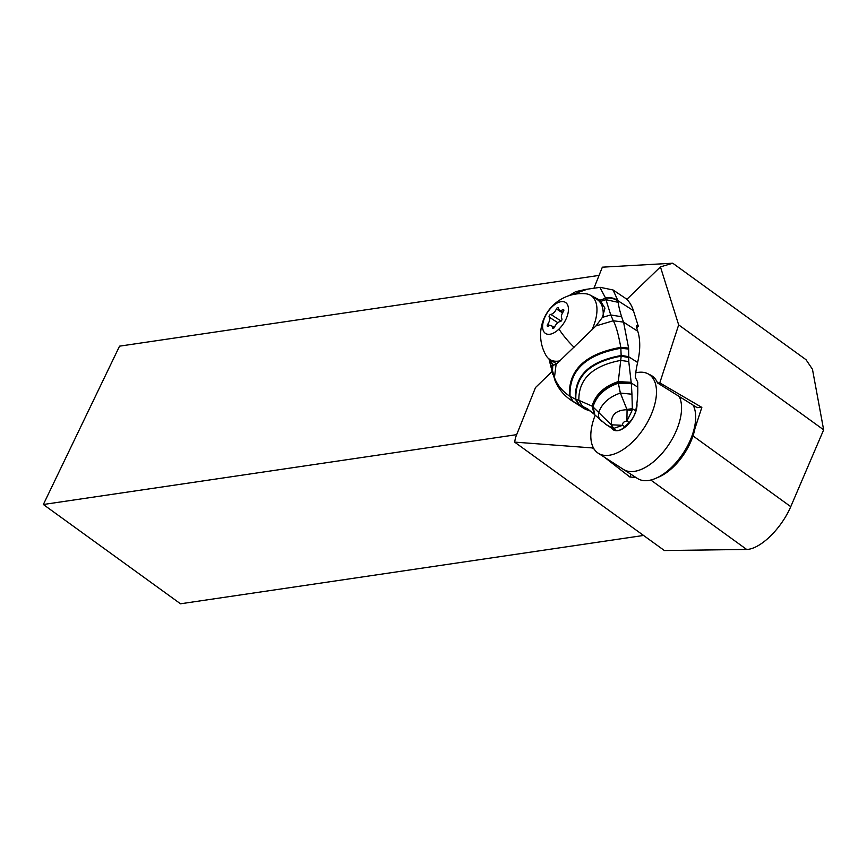 <?xml version="1.0" encoding="UTF-8"?>
<svg xmlns="http://www.w3.org/2000/svg" width="867" height="867" viewBox="0 0 867 867"><rect width="100%" height="100%" fill="white"/><g stroke="black" fill="none" stroke-linecap="round" stroke-linejoin="round"><path stroke-width="1.3" d="M639.846 372.214A46.872 24.785 122.8 0 1 649.004 374.403A46.872 24.785 122.8 0 1 648.765 419.834A46.872 24.785 122.8 0 1 607.442 455.435A46.872 24.785 122.8 0 1 598.273 453.246A46.872 24.785 122.8 0 1 595.163 415.25A46.872 24.785 122.8 0 0 607.442 455.435A46.872 24.785 122.8 0 0 652.201 412.215A46.872 24.785 122.8 0 0 639.846 372.214A46.872 24.785 122.8 0 0 635.76 372.832A46.872 24.785 122.8 0 1 639.846 372.214M611.614 428.081A19.041 10.068 -57.2 0 0 613.337 429.848A19.041 10.068 -57.2 0 0 617.055 430.736A19.041 10.068 -57.2 0 0 630.992 420.918A19.041 10.068 -57.2 0 0 636.898 403.372M655.994 478.237A46.872 24.785 -57.2 0 0 691.4 437.445A46.872 24.785 -57.2 0 0 695.67 416.572L695.724 420.04A43.187 22.835 -57.2 0 1 694.879 428.764A43.187 22.835 -57.2 0 1 691.779 439.266A43.187 22.835 -57.2 0 1 659.169 476.85L655.994 478.237A46.872 24.785 -57.2 0 1 646.641 480.665A46.872 24.785 -57.2 0 1 637.483 478.476L623.362 469.383A46.872 24.785 -57.2 0 0 632.52 471.572A46.872 24.785 -57.2 0 0 670.289 442.235A46.872 24.785 -57.2 0 0 679.229 396.49A46.872 24.785 122.8 0 1 677.279 428.352A46.872 24.785 122.8 0 1 623.362 469.383L598.273 453.246M516.678 434.649L43.35 504.496L180.509 603.79L643.563 535.459M551.965 371.64L535.524 387.516L515.562 437.434L514.619 442.116L664.404 550.545L746.66 549.44A42.678 18.326 -54.1 0 0 789.338 509.785A42.678 18.326 -54.1 0 0 790.758 506.664L823.65 429.837L812.455 369.244L806.017 359.697L672.738 263.21L660.437 266.895L678.666 324.887L659.798 382.867L657.565 382.997A47.241 24.98 -57.2 0 0 651.691 375.693A47.241 24.98 -57.2 0 0 649.025 374.414M593.917 288.288L602.348 267.177L672.738 263.21M626.83 299.353L660.437 266.895M592.952 446.895L592.54 447.946L514.619 442.116M637.169 372.539A36.913 19.518 -57.2 0 0 635.793 372.561M635.912 477.468L629.865 477.013L630.938 474.26M592.54 447.946L594.307 449.312M604.451 457.223L629.865 477.013M694.879 428.764L701.837 407.382L659.798 382.867M657.565 382.997L697.133 407.642L701.837 407.382M823.65 429.837L678.666 324.887M599.064 275.403L119.548 346.161L43.35 504.496M695.67 416.572A46.872 24.785 -57.2 0 0 693.134 405.149M599.91 287.378L605.415 297.782A14.761 12.832 -3.8 0 1 617.987 300.751L633.398 310.614A73.825 39.362 -57.4 0 0 626.364 298.898L613.045 289.968L600.192 287.335L585.258 289.48M633.398 310.614L638.318 326.263L636.703 327.824M590.741 295.409L599.953 300.21L605.513 298.291L610.736 314.959L621.639 316.737A142.957 49.343 -134 0 1 618.149 302.323A54.48 18.803 -134 0 1 618.019 301.174A54.491 18.814 -134 0 1 617.987 300.751L613.045 289.968M629.16 422.543L626.917 421.113L627.058 409.723C615.863 410.08 610.661 415.109 611.441 424.808L612.33 428.038L606.022 424.516L611.094 427.745A110.727 59.032 -57.4 0 0 615.668 430.173A13.287 7.088 -57.4 0 0 624.804 426.737L629.16 422.543A13.287 7.088 -57.4 0 0 635.695 410.839A110.727 59.032 -57.4 0 0 637.754 387.148A88.586 47.23 122.6 0 1 637.765 382.174L635.305 377.416A88.586 47.23 122.6 0 1 637.624 362.471A73.825 39.362 -57.4 0 0 637.787 331.292L636.389 326.816A3.696 1.279 46 0 1 636.454 325.851A3.696 1.279 46 0 1 638.318 326.263M631.133 382.325L618.29 381.588L618.29 382.466L631.241 382.986L628.77 361.582L628.608 348.09L623.579 322.21A106.457 36.728 -134 0 1 621.639 316.737M615.668 430.173L612.33 428.038L613.045 428.298L611.192 424.722L592.302 406.244C595.683 394.767 604.342 386.66 618.279 381.935L631.176 382.596M618.29 382.466L618.323 383.171L631.339 383.68L631.241 382.986L637.754 387.148M631.284 383.322L618.301 382.813C604.787 387.516 596.29 395.439 592.811 406.58L594.827 414.881L593.017 406.731C596.539 395.71 604.971 387.863 618.323 383.171L620.371 393.054L631.945 394.225L631.339 383.68M602.283 421.828C599.162 419.671 597.948 416.561 598.642 412.508C601.958 403.372 609.198 396.891 620.371 393.054L627.058 409.723L632 410.676L632.173 409.809L627.058 409.387L632.346 408.693L631.945 394.225M632 410.676L626.917 421.113C623.861 421.438 622.419 422.836 622.593 425.329L611.441 424.808L613.63 428.428L622.593 425.329L624.804 426.737M613.045 428.298L613.63 428.428M606.022 424.516L594.86 414.914L593.104 406.807M599.953 300.21L604.949 308.143L602.424 317.355L610.736 314.959L613.294 320.768C615.895 325.374 618.399 334.228 620.805 347.353C585.366 353.725 568.243 369.927 569.424 395.97C562.347 391.223 557.362 385.132 554.468 377.687L555.01 380.515C558.619 389.218 564.417 396.089 572.426 401.118L587.815 409.04L594.318 414.339L592.107 406.124L594.166 414.112M572.426 401.118L583.058 407.913A73.825 39.362 -57.4 0 0 588.108 410.275A88.586 47.23 122.6 0 1 591.218 411.489M582.31 405.962L578.853 400.337L575.861 399.362L579.264 404.586M578.853 400.337L592.107 406.124C595.445 394.518 604.169 386.335 618.29 381.588L620.718 360.39C592.454 365.798 578.495 379.117 578.853 400.337M632.173 409.809L632.346 408.693L635.695 410.839M628.618 357.497L621.184 356.185L620.718 360.39L628.77 361.582M588.108 410.275L579.134 404.542L575.861 399.362C574.897 376.213 590.004 361.821 621.184 356.185L620.805 347.353L628.608 348.09M575.71 399.297L570.074 396.403L573.26 401.638M572.654 401.258L570.074 396.403C568.86 370.588 585.81 354.538 620.924 348.252L628.662 349.076M602.424 317.355L595.976 325.905L556.105 364.389L554.436 377.589L549.331 359.155M554.978 380.44L552.463 371.694L552.788 364.964M550.187 359.729L553.135 365.148L556.105 364.389M569.489 295.517L587.262 289.231M618.019 301.174A14.761 12.745 175 0 0 605.513 298.291L605.415 297.782M553.536 365.256A40.597 21.642 122.6 0 1 550.415 360.965M623.557 322.123L613.294 320.768L595.976 325.905M637.624 362.471L628.608 356.716L621.249 355.351M603.15 315.935A38.018 20.104 -57.2 0 0 597.168 299.538L590.904 295.517A38.018 20.104 122.8 0 1 591.641 330.479M560.353 360.77A38.018 20.104 122.8 0 1 549.765 359.458L556.029 363.49A38.018 20.104 -57.2 0 0 556.766 363.923M549.765 359.458A38.018 20.104 122.8 0 1 546.004 355.405A41.334 41.334 0 0 1 553.211 305.206A41.334 14.262 46 0 0 552.084 306.82A18.456 9.765 -57.2 0 0 543.067 329.98A18.456 9.765 -57.2 0 0 558.966 329.092A18.456 9.765 -57.2 0 0 567.983 305.921A18.456 9.765 -57.2 0 0 552.084 306.82M553.211 305.206A41.334 41.334 0 0 1 585.669 293.772A38.018 20.104 122.8 0 1 590.904 295.517M549.916 314.851A1.68 0.889 -57.2 0 0 549.19 317.149A6.21 3.284 122.8 0 1 547.716 324.236A1.68 0.889 -57.2 0 0 547.456 326.274A1.68 0.889 -57.2 0 0 548.312 326.165A6.21 3.284 122.8 0 1 551.499 325.743A6.21 3.284 122.8 0 1 552.485 327.802A1.68 0.889 -57.2 0 0 552.745 328.365A1.68 0.889 -57.2 0 0 553.97 327.964A1.68 0.889 -57.2 0 0 554.652 326.967A6.21 3.284 122.8 0 1 557.167 323.272A6.21 3.284 122.8 0 1 560.288 321.527A1.68 0.889 -57.2 0 0 561.122 321.05A1.68 0.889 -57.2 0 0 561.859 318.753A6.21 3.284 122.8 0 1 563.322 311.665A1.68 0.889 -57.2 0 0 563.593 309.627A1.68 0.889 -57.2 0 0 562.737 309.736A6.21 3.284 122.8 0 1 559.551 310.158A6.21 3.284 122.8 0 1 558.565 308.099A1.68 0.889 -57.2 0 0 558.305 307.547A1.68 0.889 -57.2 0 0 557.08 307.937A1.68 0.889 -57.2 0 0 556.397 308.945A6.21 3.284 122.8 0 1 553.883 312.629A6.21 3.284 122.8 0 1 550.762 314.385A1.68 0.889 -57.2 0 0 549.916 314.851M623.33 428.027L623.947 427.995M746.66 549.44L650.781 480.025M692.993 435.895L790.758 506.664M637.787 331.292L623.579 322.177M628.608 356.836L621.249 355.503C589.636 361.181 574.344 375.736 575.363 399.167L578.777 404.401M600.896 301.326L605.849 299.657L618.149 302.323M558.966 329.092A41.334 14.262 46 0 0 574.052 347.255M549.19 317.149L557.817 322.697M547.716 324.236L549.743 325.537M552.485 327.802L553.363 328.376M562.737 309.736L563.843 310.462M556.397 308.945L562.542 312.889M550.762 314.385L561.122 321.05M654.26 377.784L649.004 374.403M548.919 358.7L552.908 374.631M569.066 295.647L575.612 291.68L585.431 289.459M551.499 325.743L554.316 327.553M559.551 310.158L562.889 312.315"/></g></svg>
